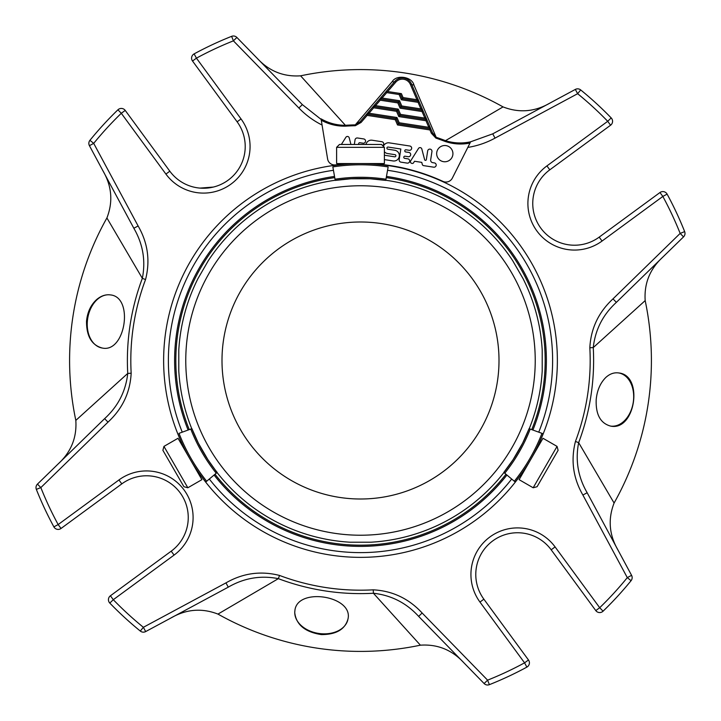 <?xml version="1.0" encoding="UTF-8"?>
<svg xmlns="http://www.w3.org/2000/svg" width="721" height="721" viewBox="0 0 721 721"><rect width="100%" height="100%" fill="white"/><g stroke="black" fill="none" stroke-linecap="round" stroke-linejoin="round"><path stroke-width="1.08" d="M499.004 360.5A138.504 138.504 0 0 1 291.248 480.447A138.504 138.504 0 0 1 291.248 240.553A138.504 138.504 0 0 1 499.004 360.5M533.17 487.775L537.082 486.72L558.108 450.319L557.054 446.398L542.985 438.278L519.102 479.654L533.17 487.775L557.054 446.398M384.383 147.327L381.517 144.461L339.483 144.461L336.617 147.327L336.617 163.568L384.383 163.568L384.383 147.327L336.617 147.327M163.946 446.398L162.892 450.319L183.918 486.72L187.83 487.775L201.898 479.654L178.015 438.278L163.946 446.398L187.83 487.775M531.044 458.962C539.876 442.415 539.876 442.415 531.044 458.962A182.007 182.007 0 0 0 543.12 433.763L541.976 433.348L543.12 433.763A182.007 182.007 0 0 1 515.254 482.025L514.325 481.24L515.254 482.025A182.007 182.007 0 0 0 531.044 458.962M370.882 542.21A182.007 182.007 0 0 0 503.943 472.525A182.007 182.007 0 0 1 370.882 542.21A182.007 182.007 0 0 0 503.943 472.525A182.007 182.007 0 0 1 370.882 542.21C380.967 541.462 380.967 541.462 370.882 542.21L350.118 542.21C340.024 541.453 340.024 541.453 350.118 542.21C340.024 541.453 340.024 541.453 350.118 542.21A182.007 182.007 0 0 1 217.057 472.525L207.882 459.619L198.347 443.118L191.903 428.653A167.083 167.083 0 0 0 217.183 472.426L205.746 482.025A182.007 182.007 0 0 1 189.956 458.962A182.007 182.007 0 0 0 205.746 482.025L206.675 481.24A180.791 180.791 0 0 1 179.024 433.348L190.768 429.067A168.29 168.29 0 0 0 216.246 473.21M522.653 443.118L513.118 459.619L503.817 472.426A167.083 167.083 0 0 0 529.097 428.653L522.653 443.118M542.21 370.882C541.453 380.976 541.453 380.976 542.21 370.882C541.453 380.976 541.453 380.976 542.21 370.882A182.007 182.007 0 0 1 529.241 428.707A182.007 182.007 0 0 0 542.21 370.882L542.21 350.118A182.007 182.007 0 0 0 523.058 278.639C527.448 287.751 527.448 287.751 523.058 278.639C527.448 287.751 527.448 287.751 523.058 278.639A182.007 182.007 0 0 1 542.21 350.118A182.007 182.007 0 0 0 523.058 278.639A182.007 182.007 0 0 1 542.21 350.118M512.676 260.651A182.007 182.007 0 0 0 385.798 180.259A182.007 182.007 0 0 1 512.676 260.651A182.007 182.007 0 0 0 385.798 180.259A182.007 182.007 0 0 1 512.676 260.651L523.058 278.639M350.974 178.763L370.026 178.763L385.771 180.412A167.083 167.083 0 0 0 335.229 180.412L350.974 178.763M178.79 370.882A182.007 182.007 0 0 0 191.759 428.707A182.007 182.007 0 0 1 178.79 370.882A182.007 182.007 0 0 0 191.759 428.707A182.007 182.007 0 0 1 178.79 370.882L178.79 350.118C179.547 340.024 179.547 340.024 178.79 350.118C179.547 340.024 179.547 340.024 178.79 350.118A182.007 182.007 0 0 1 197.942 278.639C193.552 287.742 193.552 287.742 197.942 278.639L208.324 260.651C214.02 252.287 214.02 252.287 208.324 260.651C214.02 252.287 214.02 252.287 208.324 260.651A182.007 182.007 0 0 1 335.202 180.259L332.85 166.911A180.791 180.791 0 0 1 388.15 166.911L385.978 179.223A168.29 168.29 0 0 0 335.022 179.223M207.882 459.619C214.182 468.812 214.182 468.812 207.882 459.619M511.477 462.071L503.817 472.426L514.325 481.24A180.791 180.791 0 0 0 541.976 433.348L529.097 428.653M388.367 165.713A182.007 182.007 0 0 0 332.633 165.713M378.453 179.466L385.771 180.412L385.978 179.223M185.054 449.895A182.007 182.007 0 0 1 177.88 433.763A182.007 182.007 0 0 0 205.746 482.025M194.742 435.466L191.903 428.653L190.768 429.067M178.79 350.118A182.007 182.007 0 0 1 197.942 278.639A182.007 182.007 0 0 0 178.79 350.118A182.007 182.007 0 0 1 197.942 278.639M208.324 260.651A182.007 182.007 0 0 1 335.202 180.259A182.007 182.007 0 0 0 208.324 260.651A182.007 182.007 0 0 1 335.202 180.259M350.118 542.21A182.007 182.007 0 0 1 217.057 472.525A182.007 182.007 0 0 0 350.118 542.21M400.092 108.168L397.839 102.914L398.686 101.814L380.409 99.011A1.217 1.217 0 0 0 379.3 99.417L380.219 100.21L375.56 105.636L373.875 106.6A1.217 1.217 0 0 0 372.766 107.005L373.685 107.799L396.55 111.313L397.397 110.214L399.659 115.468L426.174 119.542L424.858 118.109L422.037 111.539L423.146 111.061A1.217 1.217 0 0 0 422.218 110.34L422.037 111.539L400.092 108.168L400.948 107.078L398.686 101.814L399.533 100.724L382.094 98.038L386.762 92.621L386.943 91.423A1.217 1.217 0 0 0 385.843 91.828L386.762 92.621L399.128 94.523L399.975 93.424L402.237 98.678L403.084 97.578L416.945 99.714L410.384 84.447A8.733 8.733 0 0 0 395.739 82.194L387.691 91.54M386.943 91.423L401.39 93.64L403.084 97.578M399.128 94.523L401.381 99.777L402.237 98.678L418.261 101.138L416.945 99.714L418.063 99.228L419.189 101.859A1.217 1.217 0 0 0 418.261 101.138L418.081 102.337L419.189 101.859L422.019 108.429L420.902 108.907L401.795 105.978L399.533 100.724M401.381 99.777L418.081 102.337L420.902 108.907L422.218 110.34L400.948 107.078L401.795 105.978M399.659 115.468L400.506 114.369L424.858 118.109L425.976 117.631L427.102 120.263A1.217 1.217 0 0 0 426.174 119.542L425.994 120.74L427.102 120.263L429.635 126.139L428.517 126.617L425.994 120.74L398.803 116.568L399.659 115.468M418.063 99.228L411.493 83.96A9.95 9.95 0 0 0 394.82 81.401L368.098 112.431L369.017 113.224L373.685 107.799L373.875 106.6L397.397 110.214L398.244 109.114L400.506 114.369M399.975 93.424L401.39 93.64M367.34 114.188A1.217 1.217 0 0 0 366.232 114.594L367.151 115.387L367.34 114.188L396.108 118.604L396.956 117.514L369.017 113.224L367.34 114.188A1.217 1.217 0 0 0 366.232 114.594L360.158 121.66L355.282 124.868L392.278 81.554A3.037 1.929 40.7 0 0 394.82 81.401L381.175 97.254L382.094 98.038L380.409 99.011L380.219 100.21L397.839 102.914M425.976 117.631L422.019 108.429M398.244 109.114L375.56 105.636L374.641 104.842M366.232 114.594L368.098 112.431M360.158 121.66L361.077 122.453L367.151 115.387L395.261 119.704L396.108 118.604L398.371 123.868L399.218 122.768L428.851 127.32L430.14 128.744A1.217 1.208 98.7 0 1 431.05 129.419L432.483 132.763L436.169 137.287L435.89 138.099L431.365 133.241L432.483 132.763M431.059 129.465A1.217 1.217 0 0 0 430.131 128.744L429.95 129.942L431.059 129.465A1.217 1.217 0 0 0 430.131 128.744L398.371 123.868L397.514 124.958L429.95 129.942L431.365 133.241M431.05 129.419L429.923 126.77L428.851 127.32L428.517 126.617M429.635 126.139L429.923 126.77M384.383 159.611L393.098 160.945A5.407 5.407 0 0 0 399.263 156.421A5.407 5.407 0 0 0 394.738 150.256L387.817 149.193A1.081 1.081 0 0 1 386.916 147.967A1.081 1.081 0 0 1 388.15 147.066L400.831 149.013L399.191 159.692A2.163 2.163 0 0 0 401.002 162.162L407.212 163.117A2.163 2.163 0 0 0 409.672 161.306A2.163 2.163 0 0 0 407.87 158.836L404.688 158.35A1.081 1.081 0 0 1 403.787 157.115A1.081 1.081 0 0 1 405.013 156.214L408.194 156.7A2.163 2.163 0 0 0 410.664 154.898A2.163 2.163 0 0 0 408.852 152.428L405.671 151.942A1.081 1.081 0 0 1 404.769 150.707A1.081 1.081 0 0 1 406.004 149.806L409.177 150.292A2.163 2.163 0 0 0 411.646 148.481A2.163 2.163 0 0 0 409.834 146.021L389.286 142.857A5.407 5.407 0 0 0 383.392 146.336M384.383 151.752A5.407 5.407 0 0 0 387.646 153.546L394.973 154.673A1.081 1.081 0 0 1 395.883 155.898A1.081 1.081 0 0 1 394.648 156.808L384.383 155.231M341.366 144.461L345.9 137.269A1.839 1.839 0 0 1 349.198 137.819L350.938 144.461M354.335 144.461L355.047 139.82A2.19 2.19 0 0 1 357.553 137.99L363.726 138.937A2.163 2.163 0 0 1 365.538 141.406A2.163 2.163 0 0 1 363.069 143.209L359.896 142.722A1.081 1.081 0 0 0 358.878 144.461M365.998 144.461A5.407 5.407 0 0 1 372.108 140.225L381.878 141.722A2.163 2.163 0 0 1 382.734 145.669M371.207 144.461L370.846 144.407A1.081 1.081 0 0 0 370.306 144.461M411.817 163.379A1.73 1.73 0 0 1 410.474 161.189L418.577 148.328A1.839 1.839 0 0 1 421.812 148.977L424.642 159.738A0.865 0.865 0 0 0 426.336 159.647L427.67 150.941A2.163 2.163 0 0 1 430.14 149.13A2.163 2.163 0 0 1 431.942 151.599L430.671 159.873A2.442 2.442 0 0 0 432.717 162.658L434.502 162.928A2.163 2.163 0 0 1 436.16 165.442A2.163 2.163 0 0 1 433.7 167.182L423.38 165.596A1.73 1.73 0 0 1 422.272 164.343L421.758 162.369L414.521 161.261L413.376 163.081A1.73 1.73 0 0 1 411.817 163.379M452.833 154.88A8.138 8.138 0 0 1 439.711 159.99A8.138 8.138 0 0 1 441.847 146.066A8.138 8.138 0 0 1 452.833 154.88M392.278 81.554C396.451 74.362 411.97 76.669 413.872 84.871L436.169 137.287A235.686 235.686 0 0 1 445.479 140.667L445.172 141.469A234.83 234.83 0 0 0 435.89 138.099M410.384 84.447L411.493 83.96A3.037 1.929 156.7 0 0 413.872 84.871M256.964 58.05C268.843 71.046 283.398 76.967 300.603 75.822L345.386 125.292L345.44 126.157C336.941 126.328 328.884 124.354 321.278 120.227L322.062 125.039C313.356 120.686 305.632 115.009 298.873 108.006L302.351 104.617L321.151 119.434L327.604 158.953A7.165 7.165 0 0 0 335.58 164.911A197.175 197.175 0 0 1 345.774 163.874M321.151 119.434L321.052 118.839C328.65 123.174 336.761 125.328 345.386 125.292A235.686 235.686 0 0 1 355.282 124.868L355.3 125.724A234.83 234.83 0 0 0 345.44 126.157M445.479 140.667L503.042 106.906C519.111 113.152 534.766 111.863 550.006 103.049L492.74 133.845L470.633 141.803C462.134 143.659 453.743 143.281 445.479 140.667M300.603 75.822A290.905 290.905 0 0 1 503.042 106.906M662.95 256.964C649.954 268.843 644.033 283.398 645.178 300.603L593.257 347.576L589.832 347.765C590.841 328.524 598.565 312.229 612.994 298.873L680.155 233.406L683.544 236.885A4.858 4.858 0 0 0 684.662 231.621L680.155 233.406A343.989 343.989 0 0 0 662.842 196.436L667.114 194.12A4.858 4.858 0 0 0 659.976 192.525L662.842 196.436L602.062 241.039L599.187 237.128L659.976 192.525M605.73 377.543C600.26 383.067 597.078 390.421 596.195 399.623C595.645 414.467 600.422 423.281 610.543 426.075C635.291 431.5 643.916 375.217 618.699 372.946C614.067 372.306 609.75 373.839 605.73 377.543M589.832 347.765A229.684 229.684 0 0 1 575.448 441.45L578.657 442.658L614.094 503.042C607.848 519.111 609.137 534.766 617.951 550.006M645.178 300.603A290.905 290.905 0 0 1 614.094 503.042M528.475 659.976L524.564 662.842L526.88 667.114A4.858 4.858 0 0 0 528.475 659.976L483.872 599.187L479.961 602.062A46.595 46.595 0 0 1 489.965 536.929A46.595 46.595 0 0 1 555.089 546.924L599.701 607.713L595.78 610.588A4.858 4.858 0 0 0 603.071 611.201L599.701 607.713A343.989 343.989 0 0 0 627.297 577.629L631.064 580.693A4.858 4.858 0 0 0 631.578 575.331L627.297 577.629L582.883 495.039L587.155 492.74C578.017 476.978 575.187 460.286 578.657 442.658A233.117 233.117 0 0 0 593.257 347.576C595.231 329.722 602.945 314.644 616.383 302.351L683.544 236.885M464.036 662.95C452.157 649.954 437.602 644.033 420.397 645.178L373.424 593.257L373.235 589.832C392.476 590.841 408.771 598.565 422.127 612.994L487.594 680.155L484.115 683.544A4.858 4.858 0 0 0 489.379 684.662L487.594 680.155A343.989 343.989 0 0 0 524.564 662.842L479.961 602.062M294.736 612.571C296.169 624.728 305.037 632.065 321.35 634.588C336.265 634.597 345.161 629.352 348.018 618.87C353.263 595.672 296.926 586.939 294.889 610.714L294.736 612.571M373.235 589.832A229.684 229.684 0 0 1 279.55 575.448L278.342 578.657L217.958 614.094C201.889 607.848 186.234 609.137 170.994 617.951M420.397 645.178A290.905 290.905 0 0 1 217.958 614.094M58.05 464.036C71.046 452.157 76.967 437.602 75.822 420.397L127.743 373.424L131.168 373.235C130.159 392.476 122.435 408.771 108.006 422.127L40.845 487.594L37.456 484.115A4.858 4.858 0 0 0 36.338 489.379L40.845 487.594A343.989 343.989 0 0 0 58.158 524.564L53.886 526.88A4.858 4.858 0 0 0 61.024 528.475L58.158 524.564L118.938 479.961A46.595 46.595 0 0 1 184.071 489.965A46.595 46.595 0 0 1 174.076 555.089L113.287 599.701L110.412 595.78A4.858 4.858 0 0 0 109.799 603.071L113.287 599.701A343.989 343.989 0 0 0 143.371 627.297L140.307 631.064A4.858 4.858 0 0 0 145.669 631.578L143.371 627.297L225.961 582.883L228.26 587.155C244.022 578.017 260.714 575.187 278.342 578.657A233.117 233.117 0 0 0 373.424 593.257C391.278 595.231 406.356 602.945 418.649 616.383L484.115 683.544M96.731 299.485C90.774 304.911 87.367 312.202 86.511 321.368C86.493 336.283 91.729 345.179 102.22 348.027C125.472 353.227 134.097 296.926 110.376 294.907C105.663 294.294 101.111 295.826 96.731 299.485M131.168 373.235A229.684 229.684 0 0 1 145.552 279.55L142.343 278.342L106.906 217.958C113.152 201.889 111.863 186.234 103.049 170.994M75.822 420.397A290.905 290.905 0 0 1 106.906 217.958M192.525 61.024L196.436 58.158L194.12 53.886A4.858 4.858 0 0 0 192.525 61.024L237.128 121.813L241.039 118.938A46.595 46.595 0 0 1 231.035 184.071A46.595 46.595 0 0 1 165.911 174.076L121.299 113.287L125.22 110.412A4.858 4.858 0 0 0 117.929 109.799L121.299 113.287A343.989 343.989 0 0 0 93.703 143.371L89.936 140.307A4.858 4.858 0 0 0 89.422 145.669L93.703 143.371L138.117 225.961L133.845 228.26L89.422 145.669M298.873 108.006L233.406 40.845L236.885 37.456A4.858 4.858 0 0 0 231.621 36.338L233.406 40.845A343.989 343.989 0 0 0 196.436 58.158L241.039 118.938M445.172 141.469C453.311 144.191 461.584 144.723 470.002 143.064L452.346 178.105A7.165 7.165 0 0 1 442.955 181.395A197.175 197.175 0 0 0 375.226 163.874M575.331 89.422L492.74 133.845L495.039 138.117L577.629 93.703L580.693 89.936A4.858 4.858 0 0 0 575.331 89.422L577.629 93.703A343.989 343.989 0 0 1 607.713 121.299L610.588 125.22A4.858 4.858 0 0 0 611.201 117.929L607.713 121.299L546.924 165.911L549.799 169.823L610.588 125.22M631.578 575.331L587.155 492.74M302.351 104.617L236.885 37.456M108.006 422.127L104.617 418.649C118.055 406.356 125.769 391.278 127.743 373.424A233.117 233.117 0 0 1 142.343 278.342C145.813 260.714 142.983 244.022 133.845 228.26M104.617 418.649L37.456 484.115M145.669 631.578L228.26 587.155M580.693 89.936A348.847 348.847 0 0 1 611.201 117.929A348.847 348.847 0 0 0 580.693 89.936M667.114 194.12A348.847 348.847 0 0 1 684.662 231.621A348.847 348.847 0 0 0 667.114 194.12M612.994 298.873L616.383 302.351M631.064 580.693A348.847 348.847 0 0 1 603.071 611.201A348.847 348.847 0 0 0 631.064 580.693M526.88 667.114A348.847 348.847 0 0 1 489.379 684.662A348.847 348.847 0 0 0 526.88 667.114M422.127 612.994L418.649 616.383M140.307 631.064A348.847 348.847 0 0 1 109.799 603.071A348.847 348.847 0 0 0 140.307 631.064M53.886 526.88A348.847 348.847 0 0 1 36.338 489.379A348.847 348.847 0 0 0 53.886 526.88M89.936 140.307A348.847 348.847 0 0 1 117.929 109.799A348.847 348.847 0 0 0 89.936 140.307M194.12 53.886A348.847 348.847 0 0 1 231.621 36.338A348.847 348.847 0 0 0 194.12 53.886M495.039 138.117C486.495 142.776 477.41 145.876 467.803 147.417L470.362 142.343M595.78 610.588L551.177 549.799A41.737 41.737 0 0 0 492.831 540.84A41.737 41.737 0 0 0 483.872 599.187M125.22 110.412L169.823 171.201A41.737 41.737 0 0 0 228.169 180.16A41.737 41.737 0 0 0 237.128 121.813M388.709 176.762A185.892 185.892 0 0 0 386.474 176.438A185.892 185.892 0 0 1 532.891 430.04A185.892 185.892 0 0 0 388.709 176.762M334.526 176.438A185.892 185.892 0 0 0 188.109 430.04A185.892 185.892 0 0 1 334.526 176.438M214.083 475.031A185.892 185.892 0 0 0 506.917 475.031A185.892 185.892 0 0 1 214.083 475.031M511.694 479.032A192.11 192.11 0 0 1 209.306 479.032M182.251 432.167A192.11 192.11 0 0 1 333.444 170.3M387.556 170.3A192.11 192.11 0 0 1 538.749 432.167M118.938 479.961L121.813 483.872L61.024 528.475M110.412 595.78L171.201 551.177A41.737 41.737 0 0 0 180.16 492.831A41.737 41.737 0 0 0 121.813 483.872M507.773 533.91L508.675 533.702A41.737 41.737 0 0 1 551.177 549.799L555.089 546.924M599.187 237.128A41.737 41.737 0 0 1 540.84 228.169A41.737 41.737 0 0 1 549.799 169.823A41.737 41.737 0 0 0 533.702 212.325L533.91 213.227M239.264 167.993L239.732 167.191M213.317 187.072L199.933 188.1M187.09 507.773L187.298 508.675M109.925 294.853A26.875 19.007 -81.3 0 0 87.34 321.494A26.875 19.007 -81.3 0 0 102.058 348.009M294.889 610.714L294.916 610.552A26.875 19.007 -171.3 0 0 294.916 610.552A26.875 19.007 -171.3 0 0 321.485 633.75A26.875 19.007 -171.3 0 0 347.819 619.844M611.029 426.138A26.875 19.007 98.7 0 0 633.317 401.921A26.875 19.007 98.7 0 0 618.546 372.928A26.875 19.007 98.7 0 0 618.239 372.883M360.5 535.225A174.725 174.725 0 0 1 209.18 273.133A174.725 174.725 0 0 1 511.82 273.133A174.725 174.725 0 0 1 360.5 535.225M504.754 473.21A168.29 168.29 0 0 0 530.232 429.067M177.88 433.763A182.007 182.007 0 0 0 189.956 458.962M396.55 111.313L398.803 116.568M394.82 81.401L395.739 82.194M396.956 117.514L399.218 122.768M361.077 122.453L355.3 125.724M395.261 119.704L397.514 124.958M582.883 495.039C573.141 478.131 570.662 460.268 575.448 441.45M225.961 582.883C242.869 573.141 260.732 570.662 279.55 575.448M138.117 225.961C147.859 242.869 150.338 260.732 145.552 279.55M165.911 174.076L169.823 171.201M602.062 241.039A46.595 46.595 0 0 1 536.929 231.035A46.595 46.595 0 0 1 546.924 165.911M521.824 473.327A196.869 196.869 0 0 1 199.176 473.327M182.125 443.803A196.869 196.869 0 0 1 343.448 164.37M377.552 164.37A196.869 196.869 0 0 1 538.875 443.803M531.747 429.626A184.675 184.675 0 0 0 386.267 177.627M334.733 177.627A184.675 184.675 0 0 0 189.253 429.626M215.011 474.247A184.675 184.675 0 0 0 505.989 474.247M174.076 555.089L171.201 551.177M523.293 471.237L523.284 472.408M537.794 446.119L538.812 445.524M375.001 164.145L376.029 163.568M345.999 164.145L344.971 163.568M183.206 446.119L182.188 445.524M197.707 471.237L197.716 472.408M397.622 79.13L398.533 78.706M408.735 80.256L409.42 80.878"/></g></svg>
